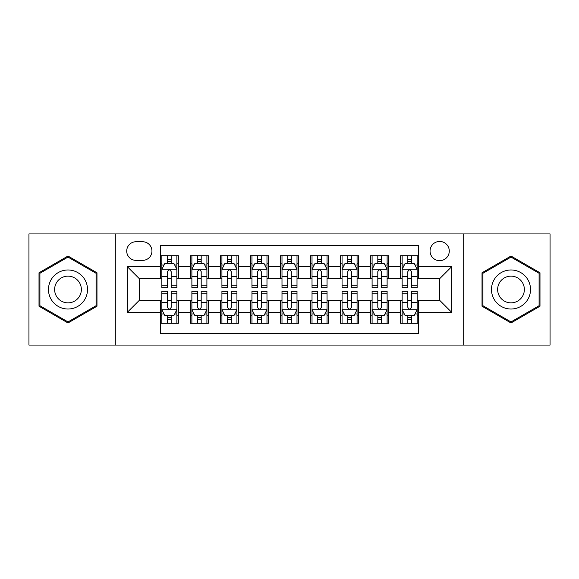 <?xml version="1.0" encoding="UTF-8"?>
<svg xmlns="http://www.w3.org/2000/svg" width="579" height="579" viewBox="0 0 579 579"><rect width="100%" height="100%" fill="white"/><g stroke="black" fill="none" stroke-linecap="round" stroke-linejoin="round"><path stroke-width="0.87" d="M439.671 241.443A9.611 9.611 0 0 0 430.059 251.054A9.611 9.611 0 0 0 439.671 260.666A9.611 9.611 0 0 0 449.282 251.054A9.611 9.611 0 0 0 439.671 241.443M463.699 345.062L550.05 345.062L550.05 233.938L463.699 233.938L463.699 345.062L115.301 345.062L115.301 233.938L28.95 233.938L28.95 345.062L115.301 345.062M418.646 255.708L400.625 255.708L400.625 266.673L388.618 266.673L388.618 278.687L400.625 278.687L400.625 266.673M388.618 266.673L388.618 255.708L370.596 255.708L370.596 266.673L358.582 266.673L358.582 278.687L370.596 278.687L370.596 266.673M358.582 266.673L358.582 255.708L340.561 255.708L340.561 266.673L328.546 266.673L328.546 278.687L340.561 278.687L340.561 266.673M328.546 266.673L328.546 255.708L310.525 255.708L310.525 266.673L298.511 266.673L298.511 278.687L310.525 278.687L310.525 266.673M298.511 266.673L298.511 255.708L280.489 255.708L280.489 266.673L268.475 266.673L268.475 278.687L280.489 278.687L280.489 266.673M268.475 266.673L268.475 255.708L250.454 255.708L250.454 266.673L238.439 266.673L238.439 278.687L250.454 278.687L250.454 266.673M238.439 266.673L238.439 255.708L220.418 255.708L220.418 266.673L208.404 266.673L208.404 278.687L220.418 278.687L220.418 266.673M208.404 266.673L208.404 255.708L190.382 255.708L190.382 278.687L178.375 278.687L178.375 255.708L160.354 255.708M160.354 323.292L178.375 323.292L178.375 300.313L190.382 300.313L190.382 323.292L208.404 323.292L208.404 300.313L220.418 300.313L220.418 312.327L208.404 312.327M220.418 312.327L220.418 323.292L238.439 323.292L238.439 300.313L250.454 300.313L250.454 312.327L238.439 312.327M250.454 312.327L250.454 323.292L268.475 323.292L268.475 300.313L280.489 300.313L280.489 312.327L268.475 312.327M280.489 312.327L280.489 323.292L298.511 323.292L298.511 300.313L310.525 300.313L310.525 312.327L298.511 312.327M310.525 312.327L310.525 323.292L328.546 323.292L328.546 300.313L340.561 300.313L340.561 312.327L328.546 312.327M340.561 312.327L340.561 323.292L358.582 323.292L358.582 300.313L370.596 300.313L370.596 312.327L358.582 312.327M370.596 312.327L370.596 323.292L388.618 323.292L388.618 300.313L400.625 300.313L400.625 312.327L388.618 312.327M136.022 260.369L142.629 260.369A9.307 9.307 0 0 0 151.944 251.054A9.307 9.307 0 0 0 142.629 241.747L136.022 241.747A9.307 9.307 0 0 0 126.714 251.054A9.307 9.307 0 0 0 136.022 260.369M463.699 233.938L115.301 233.938M418.646 266.673L418.646 245.648L160.354 245.648L160.354 278.687L139.329 278.687L139.329 300.313L160.354 300.313L160.354 333.352L418.646 333.352L418.646 300.313L439.671 300.313L439.671 278.687L418.646 278.687L418.646 266.673L451.685 266.673L451.685 312.327L418.646 312.327M160.354 312.327L127.315 312.327L127.315 266.673L160.354 266.673M400.625 312.327L400.625 323.292L418.646 323.292M160.354 263.221L161.852 263.221M167.563 263.221L171.167 263.221M176.87 263.221L178.375 263.221M160.354 278.39L161.852 278.39M167.563 278.39L171.167 278.39M176.87 278.39L178.375 278.39M160.354 300.61L161.852 300.61M167.563 300.61L171.167 300.61M176.87 300.61L178.375 300.61M160.354 315.779L161.852 315.779M167.563 315.779L171.167 315.779M176.87 315.779L178.375 315.779M190.382 278.39L191.888 278.39M197.591 278.39L201.195 278.39M206.906 278.39L208.404 278.39M190.382 263.221L191.888 263.221M197.591 263.221L201.195 263.221M206.906 263.221L208.404 263.221M190.382 300.61L191.888 300.61M197.591 300.61L201.195 300.61M206.906 300.61L208.404 300.61M190.382 315.779L191.888 315.779M197.591 315.779L201.195 315.779M206.906 315.779L208.404 315.779M220.418 300.61L221.923 300.61M227.627 300.61L231.231 300.61M236.941 300.61L238.439 300.61M220.418 315.779L221.923 315.779M227.627 315.779L231.231 315.779M236.941 315.779L238.439 315.779M220.418 263.221L221.923 263.221M227.627 263.221L231.231 263.221M236.941 263.221L238.439 263.221M220.418 278.39L221.923 278.39M227.627 278.39L231.231 278.39M236.941 278.39L238.439 278.39M250.454 300.61L251.959 300.61M257.662 300.61L261.267 300.61M266.977 300.61L268.475 300.61M250.454 315.779L251.959 315.779M257.662 315.779L261.267 315.779M266.977 315.779L268.475 315.779M250.454 263.221L251.959 263.221M257.662 263.221L261.267 263.221M266.977 263.221L268.475 263.221M250.454 278.39L251.959 278.39M257.662 278.39L261.267 278.39M266.977 278.39L268.475 278.39M280.489 300.61L281.995 300.61M287.698 300.61L291.302 300.61M297.005 300.61L298.511 300.61M280.489 315.779L281.995 315.779M287.698 315.779L291.302 315.779M297.005 315.779L298.511 315.779M280.489 263.221L281.995 263.221M287.698 263.221L291.302 263.221M297.005 263.221L298.511 263.221M280.489 278.39L281.995 278.39M287.698 278.39L291.302 278.39M297.005 278.39L298.511 278.39M310.525 300.61L312.023 300.61M317.733 300.61L321.338 300.61M327.041 300.61L328.546 300.61M310.525 315.779L312.023 315.779M317.733 315.779L321.338 315.779M327.041 315.779L328.546 315.779M310.525 263.221L312.023 263.221M317.733 263.221L321.338 263.221M327.041 263.221L328.546 263.221M310.525 278.39L312.023 278.39M317.733 278.39L321.338 278.39M327.041 278.39L328.546 278.39M340.561 300.61L342.059 300.61M347.769 300.61L351.373 300.61M357.077 300.61L358.582 300.61M340.561 315.779L342.059 315.779M347.769 315.779L351.373 315.779M357.077 315.779L358.582 315.779M340.561 263.221L342.059 263.221M347.769 263.221L351.373 263.221M357.077 263.221L358.582 263.221M340.561 278.39L342.059 278.39M347.769 278.39L351.373 278.39M357.077 278.39L358.582 278.39M370.596 300.61L372.094 300.61M377.805 300.61L381.409 300.61M387.112 300.61L388.618 300.61M370.596 315.779L372.094 315.779M377.805 315.779L381.409 315.779M387.112 315.779L388.618 315.779M370.596 263.221L372.094 263.221M377.805 263.221L381.409 263.221M387.112 263.221L388.618 263.221M370.596 278.39L372.094 278.39M377.805 278.39L381.409 278.39M387.112 278.39L388.618 278.39M400.625 300.61L402.13 300.61M407.833 300.61L411.437 300.61M417.148 300.61L418.646 300.61M400.625 315.779L402.13 315.779M407.833 315.779L411.437 315.779M417.148 315.779L418.646 315.779M400.625 263.221L402.13 263.221M407.833 263.221L411.437 263.221M417.148 263.221L418.646 263.221M400.625 278.39L402.13 278.39M407.833 278.39L411.437 278.39M417.148 278.39L418.646 278.39M139.329 278.687L127.315 266.673M139.329 300.313L127.315 312.327M451.685 266.673L439.671 278.687M451.685 312.327L439.671 300.313M67.996 322.966L96.975 306.233L96.975 272.767L67.996 256.034L39.01 272.767L39.01 306.233L67.996 322.966M539.99 272.767L511.004 256.034L482.025 272.767L482.025 306.233L511.004 322.966L539.99 306.233L539.99 272.767M171.167 259.616L167.563 259.616M176.87 285.252L171.167 285.252L171.167 287.698L176.87 287.698L176.87 269.38L173.866 263.373L164.856 263.373L161.852 269.38L161.852 287.698L167.563 287.698L167.563 285.252L161.852 285.252M161.852 269.38L161.852 255.708M176.87 269.38L176.87 255.708M167.563 263.373L167.563 255.708M171.167 255.708L171.167 263.373M171.167 285.252L171.167 271.631C169.965 269.315 168.764 269.315 167.563 271.631L167.563 285.252M167.563 319.384L171.167 319.384M161.852 293.748L167.563 293.748L167.563 291.302L161.852 291.302L161.852 309.62L164.856 315.627L173.866 315.627L176.87 309.62L176.87 291.302L171.167 291.302L171.167 293.748L176.87 293.748M176.87 309.62L176.87 323.292M161.852 309.62L161.852 323.292M171.167 315.627L171.167 323.292M167.563 323.292L167.563 315.627M167.563 293.748L167.563 307.369C168.757 309.685 169.958 309.685 171.167 307.369L171.167 293.748M67.996 269.98A19.52 19.52 0 0 0 48.47 289.5A19.52 19.52 0 0 0 67.996 309.02A19.52 19.52 0 0 0 87.516 289.5A19.52 19.52 0 0 0 67.996 269.98M67.996 276.132A13.368 13.368 0 0 0 54.629 289.5A13.368 13.368 0 0 0 67.996 302.868A13.368 13.368 0 0 0 81.357 289.5A13.368 13.368 0 0 0 67.996 276.132M96.078 305.712L67.996 321.924L39.915 305.712L39.915 273.288L67.996 257.076L96.078 273.288L96.078 305.712M494.097 279.737A19.52 19.52 0 0 0 501.24 306.407A19.52 19.52 0 0 0 527.91 299.263A19.52 19.52 0 0 0 520.767 272.593A19.52 19.52 0 0 0 494.097 279.737M499.431 282.82A13.368 13.368 0 0 0 504.323 301.073A13.368 13.368 0 0 0 522.576 296.18A13.368 13.368 0 0 0 517.691 277.927A13.368 13.368 0 0 0 499.431 282.82M539.085 273.288L539.085 305.712L511.004 321.924L482.922 305.712L482.922 273.288L511.004 257.076L539.085 273.288M201.195 259.616L197.591 259.616M206.906 285.252L201.195 285.252L201.195 287.698L206.906 287.698L206.906 269.38L203.902 263.373L194.891 263.373L191.888 269.38L191.888 287.698L197.591 287.698L197.591 285.252L191.888 285.252M191.888 269.38L191.888 255.708M206.906 269.38L206.906 255.708M197.591 263.373L197.591 255.708M201.195 255.708L201.195 263.373M201.195 285.252L201.195 271.631C200.001 269.315 198.8 269.315 197.591 271.631L197.591 285.252M231.231 259.616L227.627 259.616M236.941 285.252L231.231 285.252L231.231 287.698L236.941 287.698L236.941 269.38L233.938 263.373L224.927 263.373L221.923 269.38L221.923 287.698L227.627 287.698L227.627 285.252L221.923 285.252M221.923 269.38L221.923 255.708M236.941 269.38L236.941 255.708M227.627 263.373L227.627 255.708M231.231 255.708L231.231 263.373M231.231 285.252L231.231 271.631C230.037 269.315 228.835 269.315 227.627 271.631L227.627 285.252M261.267 259.616L257.662 259.616M266.977 285.252L261.267 285.252L261.267 287.698L266.977 287.698L266.977 269.38L263.973 263.373L254.963 263.373L251.959 269.38L251.959 287.698L257.662 287.698L257.662 285.252L251.959 285.252M251.959 269.38L251.959 255.708M266.977 269.38L266.977 255.708M257.662 263.373L257.662 255.708M261.267 255.708L261.267 263.373M261.267 285.252L261.267 271.631C260.065 269.315 258.864 269.315 257.662 271.631L257.662 285.252M291.302 259.616L287.698 259.616M297.005 285.252L291.302 285.252L291.302 287.698L297.005 287.698L297.005 269.38L294.002 263.373L284.998 263.373L281.995 269.38L281.995 287.698L287.698 287.698L287.698 285.252L281.995 285.252M281.995 269.38L281.995 255.708M297.005 269.38L297.005 255.708M287.698 263.373L287.698 255.708M291.302 255.708L291.302 263.373M291.302 285.252L291.302 271.631C290.101 269.315 288.899 269.315 287.698 271.631L287.698 285.252M197.591 319.384L201.195 319.384M191.888 293.748L197.591 293.748L197.591 291.302L191.888 291.302L191.888 309.62L194.891 315.627L203.902 315.627L206.906 309.62L206.906 291.302L201.195 291.302L201.195 293.748L206.906 293.748M206.906 309.62L206.906 323.292M191.888 309.62L191.888 323.292M201.195 315.627L201.195 323.292M197.591 323.292L197.591 315.627M197.591 293.748L197.591 307.369C198.792 309.685 199.994 309.685 201.195 307.369L201.195 293.748M227.627 319.384L231.231 319.384M221.923 293.748L227.627 293.748L227.627 291.302L221.923 291.302L221.923 309.62L224.927 315.627L233.938 315.627L236.941 309.62L236.941 291.302L231.231 291.302L231.231 293.748L236.941 293.748M236.941 309.62L236.941 323.292M221.923 309.62L221.923 323.292M231.231 315.627L231.231 323.292M227.627 323.292L227.627 315.627M227.627 293.748L227.627 307.369C228.828 309.685 230.029 309.685 231.231 307.369L231.231 293.748M257.662 319.384L261.267 319.384M251.959 293.748L257.662 293.748L257.662 291.302L251.959 291.302L251.959 309.62L254.963 315.627L263.973 315.627L266.977 309.62L266.977 291.302L261.267 291.302L261.267 293.748L266.977 293.748M266.977 309.62L266.977 323.292M251.959 309.62L251.959 323.292M261.267 315.627L261.267 323.292M257.662 323.292L257.662 315.627M257.662 293.748L257.662 307.369C258.864 309.685 260.065 309.685 261.267 307.369L261.267 293.748M287.698 319.384L291.302 319.384M281.995 293.748L287.698 293.748L287.698 291.302L281.995 291.302L281.995 309.62L284.998 315.627L294.002 315.627L297.005 309.62L297.005 291.302L291.302 291.302L291.302 293.748L297.005 293.748M297.005 309.62L297.005 323.292M281.995 309.62L281.995 323.292M291.302 315.627L291.302 323.292M287.698 323.292L287.698 315.627M287.698 293.748L287.698 307.369C288.899 309.685 290.101 309.685 291.302 307.369L291.302 293.748M321.338 259.616L317.733 259.616M327.041 285.252L321.338 285.252L321.338 287.698L327.041 287.698L327.041 269.38L324.037 263.373L315.027 263.373L312.023 269.38L312.023 287.698L317.733 287.698L317.733 285.252L312.023 285.252M312.023 269.38L312.023 255.708M327.041 269.38L327.041 255.708M317.733 263.373L317.733 255.708M321.338 255.708L321.338 263.373M321.338 285.252L321.338 271.631C320.136 269.315 318.935 269.315 317.733 271.631L317.733 285.252M317.733 319.384L321.338 319.384M312.023 293.748L317.733 293.748L317.733 291.302L312.023 291.302L312.023 309.62L315.027 315.627L324.037 315.627L327.041 309.62L327.041 291.302L321.338 291.302L321.338 293.748L327.041 293.748M327.041 309.62L327.041 323.292M312.023 309.62L312.023 323.292M321.338 315.627L321.338 323.292M317.733 323.292L317.733 315.627M317.733 293.748L317.733 307.369C318.935 309.685 320.136 309.685 321.338 307.369L321.338 293.748M351.373 259.616L347.769 259.616M357.077 285.252L351.373 285.252L351.373 287.698L357.077 287.698L357.077 269.38L354.073 263.373L345.062 263.373L342.059 269.38L342.059 287.698L347.769 287.698L347.769 285.252L342.059 285.252M342.059 269.38L342.059 255.708M357.077 269.38L357.077 255.708M347.769 263.373L347.769 255.708M351.373 255.708L351.373 263.373M351.373 285.252L351.373 271.631C350.172 269.315 348.971 269.315 347.769 271.631L347.769 285.252M381.409 259.616L377.805 259.616M387.112 285.252L381.409 285.252L381.409 287.698L387.112 287.698L387.112 269.38L384.109 263.373L375.098 263.373L372.094 269.38L372.094 287.698L377.805 287.698L377.805 285.252L372.094 285.252M372.094 269.38L372.094 255.708M387.112 269.38L387.112 255.708M377.805 263.373L377.805 255.708M381.409 255.708L381.409 263.373M381.409 285.252L381.409 271.631C380.208 269.315 379.006 269.315 377.805 271.631L377.805 285.252M411.437 259.616L407.833 259.616M417.148 285.252L411.437 285.252L411.437 287.698L417.148 287.698L417.148 269.38L414.144 263.373L405.134 263.373L402.13 269.38L402.13 287.698L407.833 287.698L407.833 285.252L402.13 285.252M402.13 269.38L402.13 255.708M417.148 269.38L417.148 255.708M407.833 263.373L407.833 255.708M411.437 255.708L411.437 263.373M411.437 285.252L411.437 271.631C410.243 269.315 409.042 269.315 407.833 271.631L407.833 285.252M347.769 319.384L351.373 319.384M342.059 293.748L347.769 293.748L347.769 291.302L342.059 291.302L342.059 309.62L345.062 315.627L354.073 315.627L357.077 309.62L357.077 291.302L351.373 291.302L351.373 293.748L357.077 293.748M357.077 309.62L357.077 323.292M342.059 309.62L342.059 323.292M351.373 315.627L351.373 323.292M347.769 323.292L347.769 315.627M347.769 293.748L347.769 307.369C348.963 309.685 350.165 309.685 351.373 307.369L351.373 293.748M377.805 319.384L381.409 319.384M372.094 293.748L377.805 293.748L377.805 291.302L372.094 291.302L372.094 309.62L375.098 315.627L384.109 315.627L387.112 309.62L387.112 291.302L381.409 291.302L381.409 293.748L387.112 293.748M387.112 309.62L387.112 323.292M372.094 309.62L372.094 323.292M381.409 315.627L381.409 323.292M377.805 323.292L377.805 315.627M377.805 293.748L377.805 307.369C378.999 309.685 380.2 309.685 381.409 307.369L381.409 293.748M407.833 319.384L411.437 319.384M402.13 293.748L407.833 293.748L407.833 291.302L402.13 291.302L402.13 309.62L405.134 315.627L414.144 315.627L417.148 309.62L417.148 291.302L411.437 291.302L411.437 293.748L417.148 293.748M417.148 309.62L417.148 323.292M402.13 309.62L402.13 323.292M411.437 315.627L411.437 323.292M407.833 323.292L407.833 315.627M407.833 293.748L407.833 307.369C409.035 309.685 410.236 309.685 411.437 307.369L411.437 293.748M190.382 312.327L178.375 312.327M190.382 266.673L178.375 266.673M176.798 269.228L161.925 269.228M161.852 265.023L164.031 265.023M174.692 265.023L176.87 265.023M167.563 276.335L161.852 276.335M176.87 276.335L171.167 276.335M171.167 261.527L167.563 261.527M161.925 309.772L176.798 309.772M176.87 313.977L174.692 313.977M164.031 313.977L161.852 313.977M171.167 302.665L176.87 302.665M161.852 302.665L167.563 302.665M167.563 317.473L171.167 317.473M206.833 269.228L191.96 269.228M191.888 265.023L194.066 265.023M204.727 265.023L206.906 265.023M197.591 276.335L191.888 276.335M206.906 276.335L201.195 276.335M201.195 261.527L197.591 261.527M236.862 269.228L221.996 269.228M221.923 265.023L224.102 265.023M234.763 265.023L236.941 265.023M227.627 276.335L221.923 276.335M236.941 276.335L231.231 276.335M231.231 261.527L227.627 261.527M266.897 269.228L252.031 269.228M251.959 265.023L254.13 265.023M264.798 265.023L266.977 265.023M257.662 276.335L251.959 276.335M266.977 276.335L261.267 276.335M261.267 261.527L257.662 261.527M296.933 269.228L282.067 269.228M281.995 265.023L284.166 265.023M294.834 265.023L297.005 265.023M287.698 276.335L281.995 276.335M297.005 276.335L291.302 276.335M291.302 261.527L287.698 261.527M191.96 309.772L206.833 309.772M206.906 313.977L204.727 313.977M194.066 313.977L191.888 313.977M201.195 302.665L206.906 302.665M191.888 302.665L197.591 302.665M197.591 317.473L201.195 317.473M221.996 309.772L236.862 309.772M236.941 313.977L234.763 313.977M224.102 313.977L221.923 313.977M231.231 302.665L236.941 302.665M221.923 302.665L227.627 302.665M227.627 317.473L231.231 317.473M252.031 309.772L266.897 309.772M266.977 313.977L264.798 313.977M254.13 313.977L251.959 313.977M261.267 302.665L266.977 302.665M251.959 302.665L257.662 302.665M257.662 317.473L261.267 317.473M282.067 309.772L296.933 309.772M297.005 313.977L294.834 313.977M284.166 313.977L281.995 313.977M291.302 302.665L297.005 302.665M281.995 302.665L287.698 302.665M287.698 317.473L291.302 317.473M326.969 269.228L312.103 269.228M312.023 265.023L314.202 265.023M324.87 265.023L327.041 265.023M317.733 276.335L312.023 276.335M327.041 276.335L321.338 276.335M321.338 261.527L317.733 261.527M312.103 309.772L326.969 309.772M327.041 313.977L324.87 313.977M314.202 313.977L312.023 313.977M321.338 302.665L327.041 302.665M312.023 302.665L317.733 302.665M317.733 317.473L321.338 317.473M357.004 269.228L342.138 269.228M342.059 265.023L344.237 265.023M354.898 265.023L357.077 265.023M347.769 276.335L342.059 276.335M357.077 276.335L351.373 276.335M351.373 261.527L347.769 261.527M387.04 269.228L372.167 269.228M372.094 265.023L374.273 265.023M384.934 265.023L387.112 265.023M377.805 276.335L372.094 276.335M387.112 276.335L381.409 276.335M381.409 261.527L377.805 261.527M417.075 269.228L402.202 269.228M402.13 265.023L404.308 265.023M414.969 265.023L417.148 265.023M407.833 276.335L402.13 276.335M417.148 276.335L411.437 276.335M411.437 261.527L407.833 261.527M342.138 309.772L357.004 309.772M357.077 313.977L354.898 313.977M344.237 313.977L342.059 313.977M351.373 302.665L357.077 302.665M342.059 302.665L347.769 302.665M347.769 317.473L351.373 317.473M372.167 309.772L387.04 309.772M387.112 313.977L384.934 313.977M374.273 313.977L372.094 313.977M381.409 302.665L387.112 302.665M372.094 302.665L377.805 302.665M377.805 317.473L381.409 317.473M402.202 309.772L417.075 309.772M417.148 313.977L414.969 313.977M404.308 313.977L402.13 313.977M411.437 302.665L417.148 302.665M402.13 302.665L407.833 302.665M407.833 317.473L411.437 317.473"/></g></svg>

